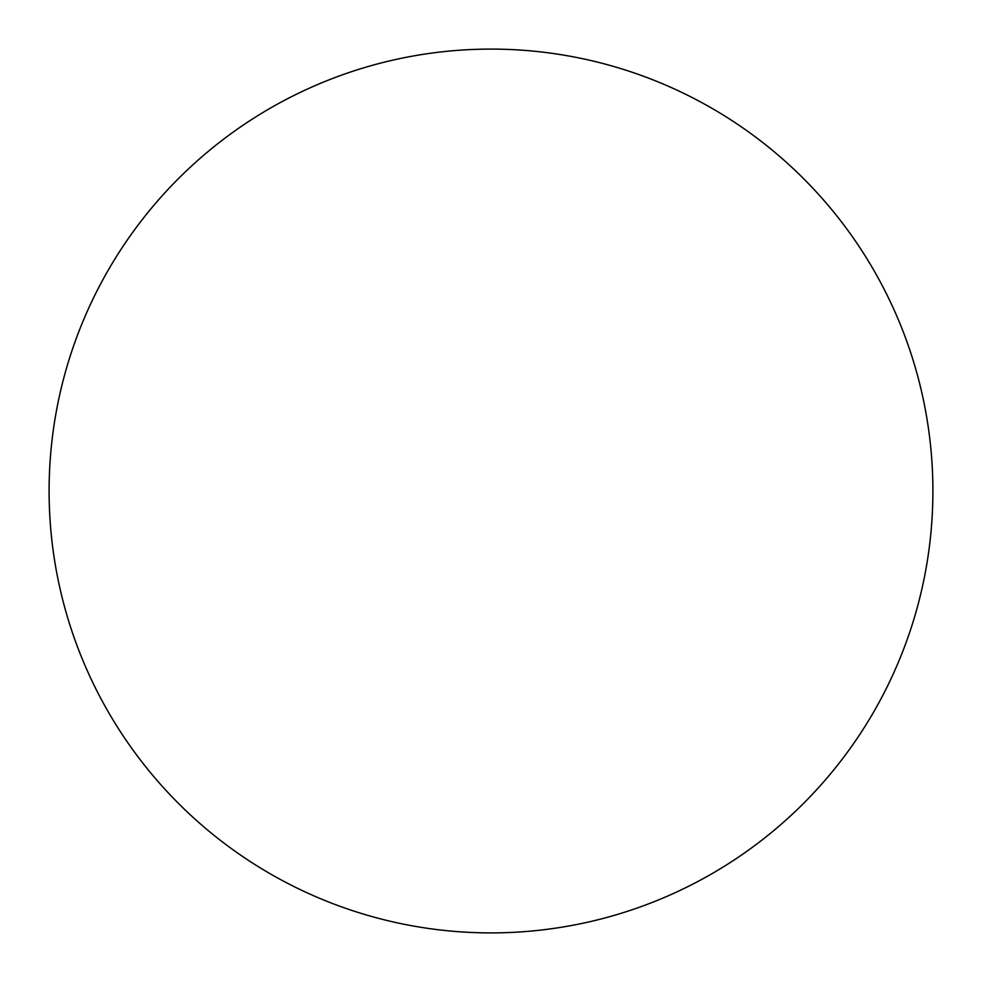 <?xml version="1.0" encoding="UTF-8"?>
<svg xmlns="http://www.w3.org/2000/svg" width="982" height="982" viewBox="0 0 982 982"><rect width="100%" height="100%" fill="white"/><g stroke="black" fill="none" stroke-linecap="round" stroke-linejoin="round"><path stroke-width="0.74" stroke-dasharray="4.91 3.68" d="M49.1 491A441.9 441.9 0 0 0 491 932.9A441.9 441.9 0 0 0 932.9 491A441.9 441.9 0 0 0 491 49.1A441.9 441.9 0 0 0 49.1 491"/><path stroke-width="1.47" d="M49.1 491A441.9 441.9 0 0 0 491 932.9A441.9 441.9 0 0 0 932.9 491A441.9 441.9 0 0 0 491 49.1A441.9 441.9 0 0 0 49.1 491"/></g></svg>
